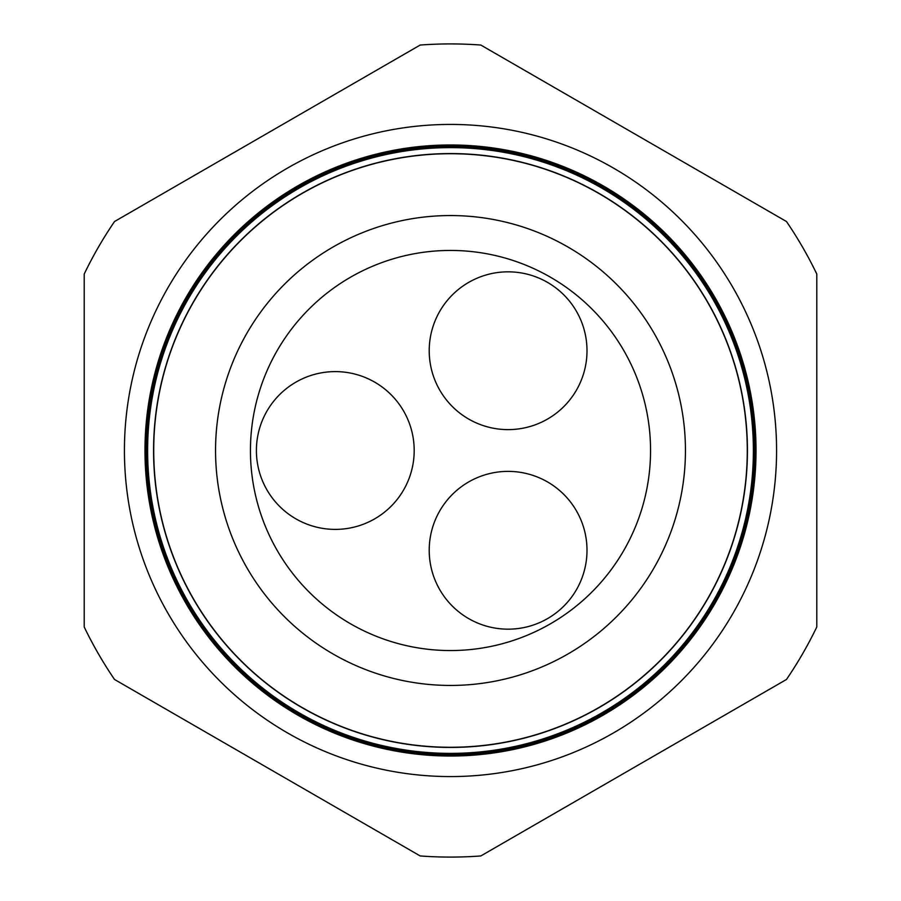 <?xml version="1.0" encoding="UTF-8"?>
<svg xmlns="http://www.w3.org/2000/svg" width="901" height="901" viewBox="0 0 901 901"><rect width="100%" height="100%" fill="white"/><g stroke="black" fill="none" stroke-linecap="round" stroke-linejoin="round"><path stroke-width="1.35" d="M429.214 550.274A78.894 78.894 0 0 1 508.108 471.381A78.894 78.894 0 0 1 587.002 550.274A78.894 78.894 0 0 1 508.108 629.168A78.894 78.894 0 0 1 429.214 550.274M429.214 350.726A78.894 78.894 0 0 1 508.108 271.832A78.894 78.894 0 0 1 587.002 350.726A78.894 78.894 0 0 1 508.108 429.619A78.894 78.894 0 0 1 429.214 350.726M256.402 450.5A78.894 78.894 0 0 1 335.296 371.606A78.894 78.894 0 0 1 414.19 450.5A78.894 78.894 0 0 1 335.296 529.394A78.894 78.894 0 0 1 256.402 450.5M776.572 450.5A326.072 326.072 0 0 0 450.5 124.428A326.072 326.072 0 0 0 124.428 450.5A326.072 326.072 0 0 0 450.5 776.572A326.072 326.072 0 0 0 776.572 450.5M747.436 450.5A296.936 296.936 0 0 1 450.5 747.436A296.936 296.936 0 0 1 153.564 450.5A296.936 296.936 0 0 1 450.5 153.564A296.936 296.936 0 0 1 747.436 450.5M147.618 450.5A302.882 302.882 0 0 0 450.5 753.382A302.882 302.882 0 0 0 753.382 450.5A302.882 302.882 0 0 0 450.5 147.618A302.882 302.882 0 0 0 147.618 450.5M753.495 450.5A302.995 302.995 0 0 1 450.5 753.495A302.995 302.995 0 0 1 147.505 450.5A302.995 302.995 0 0 1 450.5 147.505A302.995 302.995 0 0 1 753.495 450.5M147.088 450.5A303.412 303.412 0 0 0 450.5 753.912A303.412 303.412 0 0 0 753.912 450.5A303.412 303.412 0 0 0 450.5 147.088A303.412 303.412 0 0 0 147.088 450.5M754.002 450.5A303.502 303.502 0 0 1 450.5 754.002A303.502 303.502 0 0 1 146.998 450.5A303.502 303.502 0 0 1 450.5 146.998A303.502 303.502 0 0 1 754.002 450.5M146.57 450.5A303.93 303.93 0 0 0 450.5 754.43A303.93 303.93 0 0 0 754.43 450.5A303.93 303.93 0 0 0 450.5 146.57A303.93 303.93 0 0 0 146.57 450.5M754.509 450.5A304.009 304.009 0 0 1 450.5 754.509A304.009 304.009 0 0 1 146.491 450.5A304.009 304.009 0 0 1 450.5 146.491A304.009 304.009 0 0 1 754.509 450.5M146.041 450.5A304.459 304.459 0 0 0 450.5 754.959A304.459 304.459 0 0 0 754.959 450.5A304.459 304.459 0 0 0 450.5 146.041A304.459 304.459 0 0 0 146.041 450.5M755.015 450.5A304.515 304.515 0 0 1 450.5 755.015A304.515 304.515 0 0 1 145.985 450.5A304.515 304.515 0 0 1 450.5 145.985A304.515 304.515 0 0 1 755.015 450.5M145.523 450.5A304.977 304.977 0 0 0 450.5 755.477A304.977 304.977 0 0 0 755.477 450.5A304.977 304.977 0 0 0 450.5 145.523A304.977 304.977 0 0 0 145.523 450.5M755.522 450.5A305.022 305.022 0 0 1 450.5 755.522A305.022 305.022 0 0 1 145.478 450.5A305.022 305.022 0 0 1 450.5 145.478A305.022 305.022 0 0 1 755.522 450.5M144.993 450.5A305.507 305.507 0 0 0 450.5 756.007A305.507 305.507 0 0 0 756.007 450.5A305.507 305.507 0 0 0 450.5 144.993A305.507 305.507 0 0 0 144.993 450.5M756.029 450.5A305.529 305.529 0 0 1 450.5 756.029A305.529 305.529 0 0 1 144.971 450.5A305.529 305.529 0 0 1 450.5 144.971A305.529 305.529 0 0 1 756.029 450.5M153.722 450.5A296.778 296.778 0 0 0 450.5 747.278A296.778 296.778 0 0 0 747.278 450.5A296.778 296.778 0 0 0 450.5 153.722A296.778 296.778 0 0 0 153.722 450.5M685.447 450.5A234.947 234.947 0 0 0 450.5 215.553A234.947 234.947 0 0 0 215.553 450.5A234.947 234.947 0 0 0 450.5 685.447A234.947 234.947 0 0 0 685.447 450.5M650.556 450.5A200.056 200.056 0 0 0 450.5 250.444A200.056 200.056 0 0 0 250.444 450.5A200.056 200.056 0 0 0 450.5 650.556A200.056 200.056 0 0 0 650.556 450.5M114.528 679.478L420.181 855.95A406.588 406.588 0 0 0 480.819 855.95L786.472 679.478A406.588 406.588 0 0 0 816.79 626.972L816.79 274.028A406.588 406.588 0 0 0 786.472 221.522L480.819 45.05A406.588 406.588 0 0 0 420.181 45.05L114.528 221.522A406.588 406.588 0 0 0 84.21 274.028L84.21 626.972A406.588 406.588 0 0 0 114.528 679.478"/></g></svg>
